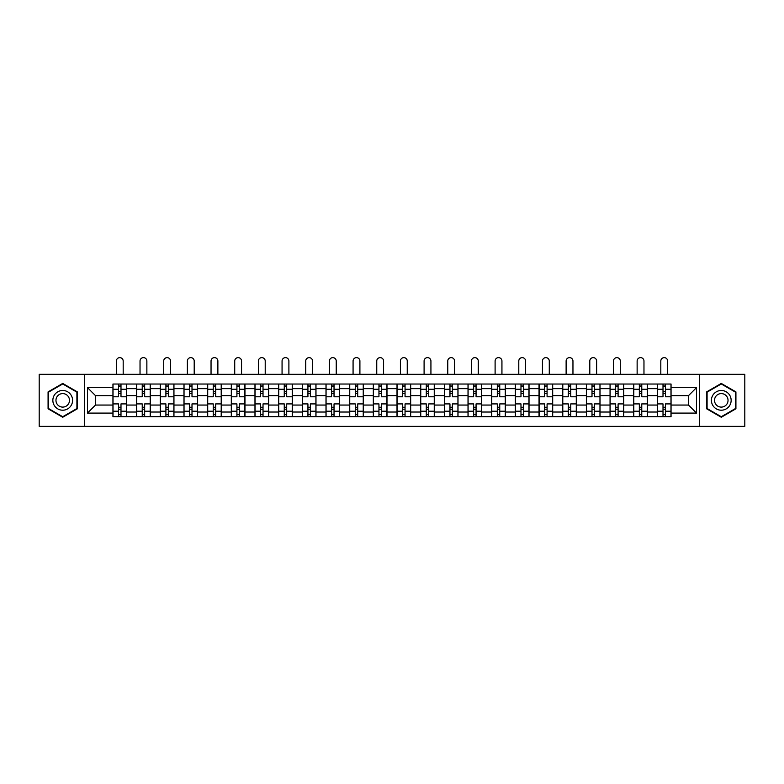 <?xml version="1.0" encoding="UTF-8"?>
<svg xmlns="http://www.w3.org/2000/svg" width="784" height="784" viewBox="0 0 784 784"><rect width="100%" height="100%" fill="white"/><g stroke="black" fill="none" stroke-linecap="round" stroke-linejoin="round"><path stroke-width="1.18" d="M699.583 426.369L744.8 426.369L744.8 374.321L39.2 374.321L39.2 426.369L699.583 426.369L699.583 374.321M136.622 416.657L136.622 388.658L126.606 388.658L126.606 416.657M126.606 388.658L126.606 384.033M136.622 388.658L136.622 384.033M150.273 384.033L150.273 416.657M160.289 416.657L160.289 384.033M173.95 384.033L173.95 416.657M183.966 416.657L183.966 384.033M197.617 384.033L197.617 416.657M207.633 416.657L207.633 384.033M221.294 384.033L221.294 416.657M231.309 416.657L231.309 384.033M244.961 384.033L244.961 416.657M254.976 416.657L254.976 384.033M268.638 384.033L268.638 416.657M278.653 416.657L278.653 384.033M292.305 384.033L292.305 416.657M302.32 416.657L302.32 384.033M315.981 384.033L315.981 416.657M325.997 416.657L325.997 384.033M339.648 384.033L339.648 416.657M349.664 416.657L349.664 384.033M363.325 384.033L363.325 416.657M373.331 416.657L373.331 384.033M386.992 384.033L386.992 416.657M397.008 416.657L397.008 384.033M410.669 384.033L410.669 416.657M420.675 416.657L420.675 384.033M434.336 384.033L434.336 416.657M444.352 416.657L444.352 384.033M458.003 384.033L458.003 416.657M468.019 416.657L468.019 384.033M481.68 384.033L481.68 416.657M491.695 416.657L491.695 384.033M505.347 384.033L505.347 416.657M515.362 416.657L515.362 384.033M529.024 384.033L529.024 416.657M539.039 416.657L539.039 384.033M552.691 384.033L552.691 416.657M562.706 416.657L562.706 384.033M576.367 384.033L576.367 416.657M586.383 416.657L586.383 384.033M600.034 384.033L600.034 416.657M610.05 416.657L610.05 384.033M623.711 384.033L623.711 416.657M633.727 416.657L633.727 384.033M647.378 384.033L647.378 416.657M657.394 416.657L657.394 384.033M657.394 405.054L647.378 405.054M633.727 405.054L623.711 405.054M610.05 405.054L600.034 405.054M586.383 405.054L576.367 405.054M562.706 405.054L552.691 405.054M539.039 405.054L529.024 405.054M515.362 405.054L505.347 405.054M491.695 405.054L481.68 405.054M468.019 405.054L458.003 405.054M444.352 405.054L434.336 405.054M420.675 405.054L410.669 405.054M397.008 405.054L386.992 405.054M373.331 405.054L363.325 405.054M349.664 405.054L339.648 405.054M325.997 405.054L315.981 405.054M302.32 405.054L292.305 405.054M278.653 405.054L268.638 405.054M254.976 405.054L244.961 405.054M231.309 405.054L221.294 405.054M207.633 405.054L197.617 405.054M183.966 405.054L173.95 405.054M160.289 405.054L150.273 405.054M136.622 405.054L126.606 405.054M657.394 395.646L647.378 395.646M633.727 395.646L623.711 395.646M610.05 395.646L600.034 395.646M586.383 395.646L576.367 395.646M562.706 395.646L552.691 395.646M539.039 395.646L529.024 395.646M515.362 395.646L505.347 395.646M491.695 395.646L481.68 395.646M468.019 395.646L458.003 395.646M444.352 395.646L434.336 395.646M420.675 395.646L410.669 395.646M397.008 395.646L386.992 395.646M373.331 395.646L363.325 395.646M349.664 395.646L339.648 395.646M325.997 395.646L315.981 395.646M302.32 395.646L292.305 395.646M278.653 395.646L268.638 395.646M254.976 395.646L244.961 395.646M231.309 395.646L221.294 395.646M207.633 395.646L197.617 395.646M183.966 395.646L173.95 395.646M160.289 395.646L150.273 395.646M136.622 395.646L126.606 395.646M95.501 405.054L112.945 405.054L112.945 395.646L95.501 395.646L95.501 405.054L87.455 413.09L87.455 387.6L112.945 387.6L112.945 395.646M671.055 395.646L671.055 405.054L688.499 405.054L688.499 395.646L671.055 395.646L671.055 384.033L112.945 384.033L112.945 387.6M671.055 387.6L696.545 387.6L696.545 413.09L671.055 413.09L671.055 405.054M112.945 405.054L112.945 416.657L671.055 416.657L671.055 413.09M112.945 413.09L87.455 413.09M84.417 426.369L84.417 374.321M77.361 391.892L62.72 383.435L48.079 391.892L48.079 408.797L62.72 417.255L77.361 408.797L77.361 391.892M735.921 391.892L721.28 383.435L706.639 391.892L706.639 408.797L721.28 417.255L735.921 408.797L735.921 391.892M120.991 414.383L118.56 414.383M118.56 386.306L120.991 386.306M144.658 414.383L142.237 414.383M142.237 386.306L144.658 386.306M168.335 414.383L165.904 414.383M165.904 386.306L168.335 386.306M192.002 414.383L189.581 414.383M189.581 386.306L192.002 386.306M215.678 414.383L213.248 414.383M213.248 386.306L215.678 386.306M239.345 414.383L236.915 414.383M236.915 386.306L239.345 386.306M263.022 414.383L260.592 414.383M260.592 386.306L263.022 386.306M286.689 414.383L284.259 414.383M284.259 386.306L286.689 386.306M310.366 414.383L307.936 414.383M307.936 386.306L310.366 386.306M334.033 414.383L331.603 414.383M331.603 386.306L334.033 386.306M357.71 414.383L355.279 414.383M355.279 386.306L357.71 386.306M381.377 414.383L378.946 414.383M378.946 386.306L381.377 386.306M405.054 414.383L402.623 414.383M402.623 386.306L405.054 386.306M428.721 414.383L426.29 414.383M426.29 386.306L428.721 386.306M452.397 414.383L449.967 414.383M449.967 386.306L452.397 386.306M476.064 414.383L473.634 414.383M473.634 386.306L476.064 386.306M499.741 414.383L497.311 414.383M497.311 386.306L499.741 386.306M523.408 414.383L520.978 414.383M520.978 386.306L523.408 386.306M547.085 414.383L544.655 414.383M544.655 386.306L547.085 386.306M570.752 414.383L568.322 414.383M568.322 386.306L570.752 386.306M594.419 414.383L591.998 414.383M591.998 386.306L594.419 386.306M618.096 414.383L615.665 414.383M615.665 386.306L618.096 386.306M641.763 414.383L639.342 414.383M639.342 386.306L641.763 386.306M665.44 414.383L663.009 414.383M663.009 386.306L665.44 386.306M87.455 387.6L95.501 395.646M688.499 405.054L696.545 413.09M688.499 395.646L696.545 387.6M126.528 416.657L126.528 396.782L120.991 396.782L120.991 384.033M118.56 384.033L118.56 396.782L113.023 396.782L113.023 384.033M123.186 374.321L123.186 361.042A3.41 3.41 0 0 0 119.776 357.631A3.41 3.41 0 0 0 116.365 361.042L116.365 374.321M126.528 396.782L126.528 384.033M113.023 416.657L113.023 403.907L118.56 403.907L118.56 416.657M120.991 416.657L120.991 403.907L126.528 403.907M118.56 393.441L120.991 393.441M113.023 403.907L113.023 396.782M120.991 407.249L118.56 407.249M120.991 414.687L118.56 414.687M118.56 409.219L120.991 409.219M120.991 391.471L118.56 391.471M118.56 386.002L120.991 386.002M54.174 405.279A9.859 9.859 0 0 0 67.649 408.885A9.859 9.859 0 0 0 71.266 395.41A9.859 9.859 0 0 0 57.791 391.804A9.859 9.859 0 0 0 54.174 405.279M56.869 403.721A6.752 6.752 0 0 0 66.101 406.19A6.752 6.752 0 0 0 68.571 396.969A6.752 6.752 0 0 0 59.339 394.499A6.752 6.752 0 0 0 56.869 403.721M62.72 383.964L76.91 392.157L76.91 408.533L62.72 416.725L48.53 408.533L48.53 392.157L62.72 383.964M712.734 405.279A9.859 9.859 0 0 0 726.209 408.885A9.859 9.859 0 0 0 729.826 395.41A9.859 9.859 0 0 0 716.351 391.804A9.859 9.859 0 0 0 712.734 405.279M715.429 403.721A6.752 6.752 0 0 0 724.661 406.19A6.752 6.752 0 0 0 727.131 396.969A6.752 6.752 0 0 0 717.899 394.499A6.752 6.752 0 0 0 715.429 403.721M721.28 383.964L735.47 392.157L735.47 408.533L721.28 416.725L707.09 408.533L707.09 392.157L721.28 383.964M150.195 416.657L150.195 396.782L144.658 396.782L144.658 384.033M142.237 384.033L142.237 396.782L136.69 396.782L136.69 384.033M146.863 374.321L146.863 361.042A3.41 3.41 0 0 0 143.443 357.631A3.41 3.41 0 0 0 140.032 361.042L140.032 374.321M150.195 396.782L150.195 384.033M136.69 416.657L136.69 403.907L142.237 403.907L142.237 416.657M144.658 416.657L144.658 403.907L150.195 403.907M142.237 393.441L144.658 393.441M136.69 403.907L136.69 396.782M144.658 407.249L142.237 407.249M144.658 414.687L142.237 414.687M142.237 409.219L144.658 409.219M144.658 391.471L142.237 391.471M142.237 386.002L144.658 386.002M173.872 416.657L173.872 396.782L168.335 396.782L168.335 384.033M165.904 384.033L165.904 396.782L160.367 396.782L160.367 384.033M170.53 374.321L170.53 361.042A3.41 3.41 0 0 0 167.119 357.631A3.41 3.41 0 0 0 163.709 361.042L163.709 374.321M173.872 396.782L173.872 384.033M160.367 416.657L160.367 403.907L165.904 403.907L165.904 416.657M168.335 416.657L168.335 403.907L173.872 403.907M165.904 393.441L168.335 393.441M160.367 403.907L160.367 396.782M168.335 407.249L165.904 407.249M168.335 414.687L165.904 414.687M165.904 409.219L168.335 409.219M168.335 391.471L165.904 391.471M165.904 386.002L168.335 386.002M197.539 416.657L197.539 396.782L192.002 396.782L192.002 384.033M189.581 384.033L189.581 396.782L184.034 396.782L184.034 384.033M194.207 374.321L194.207 361.042A3.41 3.41 0 0 0 190.786 357.631A3.41 3.41 0 0 0 187.376 361.042L187.376 374.321M197.539 396.782L197.539 384.033M184.034 416.657L184.034 403.907L189.581 403.907L189.581 416.657M192.002 416.657L192.002 403.907L197.539 403.907M189.581 393.441L192.002 393.441M184.034 403.907L184.034 396.782M192.002 407.249L189.581 407.249M192.002 414.687L189.581 414.687M189.581 409.219L192.002 409.219M192.002 391.471L189.581 391.471M189.581 386.002L192.002 386.002M221.215 416.657L221.215 396.782L215.678 396.782L215.678 384.033M213.248 384.033L213.248 396.782L207.711 396.782L207.711 384.033M217.874 374.321L217.874 361.042A3.41 3.41 0 0 0 214.463 357.631A3.41 3.41 0 0 0 211.043 361.042L211.043 374.321M221.215 396.782L221.215 384.033M207.711 416.657L207.711 403.907L213.248 403.907L213.248 416.657M215.678 416.657L215.678 403.907L221.215 403.907M213.248 393.441L215.678 393.441M207.711 403.907L207.711 396.782M215.678 407.249L213.248 407.249M215.678 414.687L213.248 414.687M213.248 409.219L215.678 409.219M215.678 391.471L213.248 391.471M213.248 386.002L215.678 386.002M244.882 416.657L244.882 396.782L239.345 396.782L239.345 384.033M236.915 384.033L236.915 396.782L231.378 396.782L231.378 384.033M241.55 374.321L241.55 361.042A3.41 3.41 0 0 0 238.13 357.631A3.41 3.41 0 0 0 234.72 361.042L234.72 374.321M244.882 396.782L244.882 384.033M231.378 416.657L231.378 403.907L236.915 403.907L236.915 416.657M239.345 416.657L239.345 403.907L244.882 403.907M236.915 393.441L239.345 393.441M231.378 403.907L231.378 396.782M239.345 407.249L236.915 407.249M239.345 414.687L236.915 414.687M236.915 409.219L239.345 409.219M239.345 391.471L236.915 391.471M236.915 386.002L239.345 386.002M268.559 416.657L268.559 396.782L263.022 396.782L263.022 384.033M260.592 384.033L260.592 396.782L255.055 396.782L255.055 384.033M265.217 374.321L265.217 361.042A3.41 3.41 0 0 0 261.807 357.631A3.41 3.41 0 0 0 258.387 361.042L258.387 374.321M268.559 396.782L268.559 384.033M255.055 416.657L255.055 403.907L260.592 403.907L260.592 416.657M263.022 416.657L263.022 403.907L268.559 403.907M260.592 393.441L263.022 393.441M255.055 403.907L255.055 396.782M263.022 407.249L260.592 407.249M263.022 414.687L260.592 414.687M260.592 409.219L263.022 409.219M263.022 391.471L260.592 391.471M260.592 386.002L263.022 386.002M292.226 416.657L292.226 396.782L286.689 396.782L286.689 384.033M284.259 384.033L284.259 396.782L278.722 396.782L278.722 384.033M288.894 374.321L288.894 361.042A3.41 3.41 0 0 0 285.474 357.631A3.41 3.41 0 0 0 282.064 361.042L282.064 374.321M292.226 396.782L292.226 384.033M278.722 416.657L278.722 403.907L284.259 403.907L284.259 416.657M286.689 416.657L286.689 403.907L292.226 403.907M284.259 393.441L286.689 393.441M278.722 403.907L278.722 396.782M286.689 407.249L284.259 407.249M286.689 414.687L284.259 414.687M284.259 409.219L286.689 409.219M286.689 391.471L284.259 391.471M284.259 386.002L286.689 386.002M315.903 416.657L315.903 396.782L310.366 396.782L310.366 384.033M307.936 384.033L307.936 396.782L302.399 396.782L302.399 384.033M312.561 374.321L312.561 361.042A3.41 3.41 0 0 0 309.151 357.631A3.41 3.41 0 0 0 305.731 361.042L305.731 374.321M315.903 396.782L315.903 384.033M302.399 416.657L302.399 403.907L307.936 403.907L307.936 416.657M310.366 416.657L310.366 403.907L315.903 403.907M307.936 393.441L310.366 393.441M302.399 403.907L302.399 396.782M310.366 407.249L307.936 407.249M310.366 414.687L307.936 414.687M307.936 409.219L310.366 409.219M310.366 391.471L307.936 391.471M307.936 386.002L310.366 386.002M339.57 416.657L339.57 396.782L334.033 396.782L334.033 384.033M331.603 384.033L331.603 396.782L326.066 396.782L326.066 384.033M336.238 374.321L336.238 361.042A3.41 3.41 0 0 0 332.818 357.631A3.41 3.41 0 0 0 329.407 361.042L329.407 374.321M339.57 396.782L339.57 384.033M326.066 416.657L326.066 403.907L331.603 403.907L331.603 416.657M334.033 416.657L334.033 403.907L339.57 403.907M331.603 393.441L334.033 393.441M326.066 403.907L326.066 396.782M334.033 407.249L331.603 407.249M334.033 414.687L331.603 414.687M331.603 409.219L334.033 409.219M334.033 391.471L331.603 391.471M331.603 386.002L334.033 386.002M363.247 416.657L363.247 396.782L357.71 396.782L357.71 384.033M355.279 384.033L355.279 396.782L349.742 396.782L349.742 384.033M359.905 374.321L359.905 361.042A3.41 3.41 0 0 0 356.495 357.631A3.41 3.41 0 0 0 353.074 361.042L353.074 374.321M363.247 396.782L363.247 384.033M349.742 416.657L349.742 403.907L355.279 403.907L355.279 416.657M357.71 416.657L357.71 403.907L363.247 403.907M355.279 393.441L357.71 393.441M349.742 403.907L349.742 396.782M357.71 407.249L355.279 407.249M357.71 414.687L355.279 414.687M355.279 409.219L357.71 409.219M357.71 391.471L355.279 391.471M355.279 386.002L357.71 386.002M386.914 416.657L386.914 396.782L381.377 396.782L381.377 384.033M378.946 384.033L378.946 396.782L373.409 396.782L373.409 384.033M383.582 374.321L383.582 361.042A3.41 3.41 0 0 0 380.162 357.631A3.41 3.41 0 0 0 376.751 361.042L376.751 374.321M386.914 396.782L386.914 384.033M373.409 416.657L373.409 403.907L378.946 403.907L378.946 416.657M381.377 416.657L381.377 403.907L386.914 403.907M378.946 393.441L381.377 393.441M373.409 403.907L373.409 396.782M381.377 407.249L378.946 407.249M381.377 414.687L378.946 414.687M378.946 409.219L381.377 409.219M381.377 391.471L378.946 391.471M378.946 386.002L381.377 386.002M410.591 416.657L410.591 396.782L405.054 396.782L405.054 384.033M402.623 384.033L402.623 396.782L397.086 396.782L397.086 384.033M407.249 374.321L407.249 361.042A3.41 3.41 0 0 0 403.838 357.631A3.41 3.41 0 0 0 400.418 361.042L400.418 374.321M410.591 396.782L410.591 384.033M397.086 416.657L397.086 403.907L402.623 403.907L402.623 416.657M405.054 416.657L405.054 403.907L410.591 403.907M402.623 393.441L405.054 393.441M397.086 403.907L397.086 396.782M405.054 407.249L402.623 407.249M405.054 414.687L402.623 414.687M402.623 409.219L405.054 409.219M405.054 391.471L402.623 391.471M402.623 386.002L405.054 386.002M434.258 416.657L434.258 396.782L428.721 396.782L428.721 384.033M426.29 384.033L426.29 396.782L420.753 396.782L420.753 384.033M430.926 374.321L430.926 361.042A3.41 3.41 0 0 0 427.505 357.631A3.41 3.41 0 0 0 424.095 361.042L424.095 374.321M434.258 396.782L434.258 384.033M420.753 416.657L420.753 403.907L426.29 403.907L426.29 416.657M428.721 416.657L428.721 403.907L434.258 403.907M426.29 393.441L428.721 393.441M420.753 403.907L420.753 396.782M428.721 407.249L426.29 407.249M428.721 414.687L426.29 414.687M426.29 409.219L428.721 409.219M428.721 391.471L426.29 391.471M426.29 386.002L428.721 386.002M457.934 416.657L457.934 396.782L452.397 396.782L452.397 384.033M449.967 384.033L449.967 396.782L444.43 396.782L444.43 384.033M454.593 374.321L454.593 361.042A3.41 3.41 0 0 0 451.182 357.631A3.41 3.41 0 0 0 447.762 361.042L447.762 374.321M457.934 396.782L457.934 384.033M444.43 416.657L444.43 403.907L449.967 403.907L449.967 416.657M452.397 416.657L452.397 403.907L457.934 403.907M449.967 393.441L452.397 393.441M444.43 403.907L444.43 396.782M452.397 407.249L449.967 407.249M452.397 414.687L449.967 414.687M449.967 409.219L452.397 409.219M452.397 391.471L449.967 391.471M449.967 386.002L452.397 386.002M481.601 416.657L481.601 396.782L476.064 396.782L476.064 384.033M473.634 384.033L473.634 396.782L468.097 396.782L468.097 384.033M478.269 374.321L478.269 361.042A3.41 3.41 0 0 0 474.849 357.631A3.41 3.41 0 0 0 471.439 361.042L471.439 374.321M481.601 396.782L481.601 384.033M468.097 416.657L468.097 403.907L473.634 403.907L473.634 416.657M476.064 416.657L476.064 403.907L481.601 403.907M473.634 393.441L476.064 393.441M468.097 403.907L468.097 396.782M476.064 407.249L473.634 407.249M476.064 414.687L473.634 414.687M473.634 409.219L476.064 409.219M476.064 391.471L473.634 391.471M473.634 386.002L476.064 386.002M505.278 416.657L505.278 396.782L499.741 396.782L499.741 384.033M497.311 384.033L497.311 396.782L491.774 396.782L491.774 384.033M501.936 374.321L501.936 361.042A3.41 3.41 0 0 0 498.526 357.631A3.41 3.41 0 0 0 495.106 361.042L495.106 374.321M505.278 396.782L505.278 384.033M491.774 416.657L491.774 403.907L497.311 403.907L497.311 416.657M499.741 416.657L499.741 403.907L505.278 403.907M497.311 393.441L499.741 393.441M491.774 403.907L491.774 396.782M499.741 407.249L497.311 407.249M499.741 414.687L497.311 414.687M497.311 409.219L499.741 409.219M499.741 391.471L497.311 391.471M497.311 386.002L499.741 386.002M528.945 416.657L528.945 396.782L523.408 396.782L523.408 384.033M520.978 384.033L520.978 396.782L515.441 396.782L515.441 384.033M525.613 374.321L525.613 361.042A3.41 3.41 0 0 0 522.193 357.631A3.41 3.41 0 0 0 518.783 361.042L518.783 374.321M528.945 396.782L528.945 384.033M515.441 416.657L515.441 403.907L520.978 403.907L520.978 416.657M523.408 416.657L523.408 403.907L528.945 403.907M520.978 393.441L523.408 393.441M515.441 403.907L515.441 396.782M523.408 407.249L520.978 407.249M523.408 414.687L520.978 414.687M520.978 409.219L523.408 409.219M523.408 391.471L520.978 391.471M520.978 386.002L523.408 386.002M552.622 416.657L552.622 396.782L547.085 396.782L547.085 384.033M544.655 384.033L544.655 396.782L539.118 396.782L539.118 384.033M549.28 374.321L549.28 361.042A3.41 3.41 0 0 0 545.87 357.631A3.41 3.41 0 0 0 542.45 361.042L542.45 374.321M552.622 396.782L552.622 384.033M539.118 416.657L539.118 403.907L544.655 403.907L544.655 416.657M547.085 416.657L547.085 403.907L552.622 403.907M544.655 393.441L547.085 393.441M539.118 403.907L539.118 396.782M547.085 407.249L544.655 407.249M547.085 414.687L544.655 414.687M544.655 409.219L547.085 409.219M547.085 391.471L544.655 391.471M544.655 386.002L547.085 386.002M576.289 416.657L576.289 396.782L570.752 396.782L570.752 384.033M568.322 384.033L568.322 396.782L562.785 396.782L562.785 384.033M572.957 374.321L572.957 361.042A3.41 3.41 0 0 0 569.537 357.631A3.41 3.41 0 0 0 566.126 361.042L566.126 374.321M576.289 396.782L576.289 384.033M562.785 416.657L562.785 403.907L568.322 403.907L568.322 416.657M570.752 416.657L570.752 403.907L576.289 403.907M568.322 393.441L570.752 393.441M562.785 403.907L562.785 396.782M570.752 407.249L568.322 407.249M570.752 414.687L568.322 414.687M568.322 409.219L570.752 409.219M570.752 391.471L568.322 391.471M568.322 386.002L570.752 386.002M599.966 416.657L599.966 396.782L594.419 396.782L594.419 384.033M591.998 384.033L591.998 396.782L586.461 396.782L586.461 384.033M596.624 374.321L596.624 361.042A3.41 3.41 0 0 0 593.214 357.631A3.41 3.41 0 0 0 589.793 361.042L589.793 374.321M599.966 396.782L599.966 384.033M586.461 416.657L586.461 403.907L591.998 403.907L591.998 416.657M594.419 416.657L594.419 403.907L599.966 403.907M591.998 393.441L594.419 393.441M586.461 403.907L586.461 396.782M594.419 407.249L591.998 407.249M594.419 414.687L591.998 414.687M591.998 409.219L594.419 409.219M594.419 391.471L591.998 391.471M591.998 386.002L594.419 386.002M623.633 416.657L623.633 396.782L618.096 396.782L618.096 384.033M615.665 384.033L615.665 396.782L610.128 396.782L610.128 384.033M620.291 374.321L620.291 361.042A3.41 3.41 0 0 0 616.881 357.631A3.41 3.41 0 0 0 613.47 361.042L613.47 374.321M623.633 396.782L623.633 384.033M610.128 416.657L610.128 403.907L615.665 403.907L615.665 416.657M618.096 416.657L618.096 403.907L623.633 403.907M615.665 393.441L618.096 393.441M610.128 403.907L610.128 396.782M618.096 407.249L615.665 407.249M618.096 414.687L615.665 414.687M615.665 409.219L618.096 409.219M618.096 391.471L615.665 391.471M615.665 386.002L618.096 386.002M647.31 416.657L647.31 396.782L641.763 396.782L641.763 384.033M639.342 384.033L639.342 396.782L633.805 396.782L633.805 384.033M643.968 374.321L643.968 361.042A3.41 3.41 0 0 0 640.557 357.631A3.41 3.41 0 0 0 637.137 361.042L637.137 374.321M647.31 396.782L647.31 384.033M633.805 416.657L633.805 403.907L639.342 403.907L639.342 416.657M641.763 416.657L641.763 403.907L647.31 403.907M639.342 393.441L641.763 393.441M633.805 403.907L633.805 396.782M641.763 407.249L639.342 407.249M641.763 414.687L639.342 414.687M639.342 409.219L641.763 409.219M641.763 391.471L639.342 391.471M639.342 386.002L641.763 386.002M670.977 416.657L670.977 396.782L665.44 396.782L665.44 384.033M663.009 384.033L663.009 396.782L657.472 396.782L657.472 384.033M667.635 374.321L667.635 361.042A3.41 3.41 0 0 0 664.224 357.631A3.41 3.41 0 0 0 660.814 361.042L660.814 374.321M670.977 396.782L670.977 384.033M657.472 416.657L657.472 403.907L663.009 403.907L663.009 416.657M665.44 416.657L665.44 403.907L670.977 403.907M663.009 393.441L665.44 393.441M657.472 403.907L657.472 396.782M665.44 407.249L663.009 407.249M665.44 414.687L663.009 414.687M663.009 409.219L665.44 409.219M665.44 391.471L663.009 391.471M663.009 386.002L665.44 386.002M633.727 388.658L623.711 388.658M610.05 388.658L600.034 388.658M586.383 388.658L576.367 388.658M562.706 388.658L552.691 388.658M539.039 388.658L529.024 388.658M515.362 388.658L505.347 388.658M491.695 388.658L481.68 388.658M468.019 388.658L458.003 388.658M444.352 388.658L434.336 388.658M420.675 388.658L410.669 388.658M397.008 388.658L386.992 388.658M373.331 388.658L363.325 388.658M349.664 388.658L339.648 388.658M325.997 388.658L315.981 388.658M302.32 388.658L292.305 388.658M278.653 388.658L268.638 388.658M254.976 388.658L244.961 388.658M231.309 388.658L221.294 388.658M207.633 388.658L197.617 388.658M183.966 388.658L173.95 388.658M160.289 388.658L150.273 388.658M657.394 388.658L647.378 388.658M633.727 412.031L623.711 412.031M610.05 412.031L600.034 412.031M586.383 412.031L576.367 412.031M562.706 412.031L552.691 412.031M539.039 412.031L529.024 412.031M515.362 412.031L505.347 412.031M491.695 412.031L481.68 412.031M468.019 412.031L458.003 412.031M444.352 412.031L434.336 412.031M420.675 412.031L410.669 412.031M397.008 412.031L386.992 412.031M373.331 412.031L363.325 412.031M349.664 412.031L339.648 412.031M325.997 412.031L315.981 412.031M302.32 412.031L292.305 412.031M278.653 412.031L268.638 412.031M254.976 412.031L244.961 412.031M231.309 412.031L221.294 412.031M207.633 412.031L197.617 412.031M183.966 412.031L173.95 412.031M160.289 412.031L150.273 412.031M136.622 412.031L126.606 412.031M657.394 412.031L647.378 412.031M126.528 389.266L120.991 389.266M118.56 389.266L113.023 389.266M118.56 389.472L113.023 389.472M118.56 411.218L113.023 411.218M118.56 411.424L113.023 411.424M126.528 411.424L120.991 411.424M126.528 389.472L120.991 389.472M126.528 411.218L120.991 411.218M150.195 389.266L144.658 389.266M142.237 389.266L136.69 389.266M142.237 389.472L136.69 389.472M142.237 411.218L136.69 411.218M142.237 411.424L136.69 411.424M150.195 411.424L144.658 411.424M150.195 389.472L144.658 389.472M150.195 411.218L144.658 411.218M173.872 389.266L168.335 389.266M165.904 389.266L160.367 389.266M165.904 389.472L160.367 389.472M165.904 411.218L160.367 411.218M165.904 411.424L160.367 411.424M173.872 411.424L168.335 411.424M173.872 389.472L168.335 389.472M173.872 411.218L168.335 411.218M197.539 389.266L192.002 389.266M189.581 389.266L184.034 389.266M189.581 389.472L184.034 389.472M189.581 411.218L184.034 411.218M189.581 411.424L184.034 411.424M197.539 411.424L192.002 411.424M197.539 389.472L192.002 389.472M197.539 411.218L192.002 411.218M221.215 389.266L215.678 389.266M213.248 389.266L207.711 389.266M213.248 389.472L207.711 389.472M213.248 411.218L207.711 411.218M213.248 411.424L207.711 411.424M221.215 411.424L215.678 411.424M221.215 389.472L215.678 389.472M221.215 411.218L215.678 411.218M244.882 389.266L239.345 389.266M236.915 389.266L231.378 389.266M236.915 389.472L231.378 389.472M236.915 411.218L231.378 411.218M236.915 411.424L231.378 411.424M244.882 411.424L239.345 411.424M244.882 389.472L239.345 389.472M244.882 411.218L239.345 411.218M268.559 389.266L263.022 389.266M260.592 389.266L255.055 389.266M260.592 389.472L255.055 389.472M260.592 411.218L255.055 411.218M260.592 411.424L255.055 411.424M268.559 411.424L263.022 411.424M268.559 389.472L263.022 389.472M268.559 411.218L263.022 411.218M292.226 389.266L286.689 389.266M284.259 389.266L278.722 389.266M284.259 389.472L278.722 389.472M284.259 411.218L278.722 411.218M284.259 411.424L278.722 411.424M292.226 411.424L286.689 411.424M292.226 389.472L286.689 389.472M292.226 411.218L286.689 411.218M315.903 389.266L310.366 389.266M307.936 389.266L302.399 389.266M307.936 389.472L302.399 389.472M307.936 411.218L302.399 411.218M307.936 411.424L302.399 411.424M315.903 411.424L310.366 411.424M315.903 389.472L310.366 389.472M315.903 411.218L310.366 411.218M339.57 389.266L334.033 389.266M331.603 389.266L326.066 389.266M331.603 389.472L326.066 389.472M331.603 411.218L326.066 411.218M331.603 411.424L326.066 411.424M339.57 411.424L334.033 411.424M339.57 389.472L334.033 389.472M339.57 411.218L334.033 411.218M363.247 389.266L357.71 389.266M355.279 389.266L349.742 389.266M355.279 389.472L349.742 389.472M355.279 411.218L349.742 411.218M355.279 411.424L349.742 411.424M363.247 411.424L357.71 411.424M363.247 389.472L357.71 389.472M363.247 411.218L357.71 411.218M386.914 389.266L381.377 389.266M378.946 389.266L373.409 389.266M378.946 389.472L373.409 389.472M378.946 411.218L373.409 411.218M378.946 411.424L373.409 411.424M386.914 411.424L381.377 411.424M386.914 389.472L381.377 389.472M386.914 411.218L381.377 411.218M410.591 389.266L405.054 389.266M402.623 389.266L397.086 389.266M402.623 389.472L397.086 389.472M402.623 411.218L397.086 411.218M402.623 411.424L397.086 411.424M410.591 411.424L405.054 411.424M410.591 389.472L405.054 389.472M410.591 411.218L405.054 411.218M434.258 389.266L428.721 389.266M426.29 389.266L420.753 389.266M426.29 389.472L420.753 389.472M426.29 411.218L420.753 411.218M426.29 411.424L420.753 411.424M434.258 411.424L428.721 411.424M434.258 389.472L428.721 389.472M434.258 411.218L428.721 411.218M457.934 389.266L452.397 389.266M449.967 389.266L444.43 389.266M449.967 389.472L444.43 389.472M449.967 411.218L444.43 411.218M449.967 411.424L444.43 411.424M457.934 411.424L452.397 411.424M457.934 389.472L452.397 389.472M457.934 411.218L452.397 411.218M481.601 389.266L476.064 389.266M473.634 389.266L468.097 389.266M473.634 389.472L468.097 389.472M473.634 411.218L468.097 411.218M473.634 411.424L468.097 411.424M481.601 411.424L476.064 411.424M481.601 389.472L476.064 389.472M481.601 411.218L476.064 411.218M505.278 389.266L499.741 389.266M497.311 389.266L491.774 389.266M497.311 389.472L491.774 389.472M497.311 411.218L491.774 411.218M497.311 411.424L491.774 411.424M505.278 411.424L499.741 411.424M505.278 389.472L499.741 389.472M505.278 411.218L499.741 411.218M528.945 389.266L523.408 389.266M520.978 389.266L515.441 389.266M520.978 389.472L515.441 389.472M520.978 411.218L515.441 411.218M520.978 411.424L515.441 411.424M528.945 411.424L523.408 411.424M528.945 389.472L523.408 389.472M528.945 411.218L523.408 411.218M552.622 389.266L547.085 389.266M544.655 389.266L539.118 389.266M544.655 389.472L539.118 389.472M544.655 411.218L539.118 411.218M544.655 411.424L539.118 411.424M552.622 411.424L547.085 411.424M552.622 389.472L547.085 389.472M552.622 411.218L547.085 411.218M576.289 389.266L570.752 389.266M568.322 389.266L562.785 389.266M568.322 389.472L562.785 389.472M568.322 411.218L562.785 411.218M568.322 411.424L562.785 411.424M576.289 411.424L570.752 411.424M576.289 389.472L570.752 389.472M576.289 411.218L570.752 411.218M599.966 389.266L594.419 389.266M591.998 389.266L586.461 389.266M591.998 389.472L586.461 389.472M591.998 411.218L586.461 411.218M591.998 411.424L586.461 411.424M599.966 411.424L594.419 411.424M599.966 389.472L594.419 389.472M599.966 411.218L594.419 411.218M623.633 389.266L618.096 389.266M615.665 389.266L610.128 389.266M615.665 389.472L610.128 389.472M615.665 411.218L610.128 411.218M615.665 411.424L610.128 411.424M623.633 411.424L618.096 411.424M623.633 389.472L618.096 389.472M623.633 411.218L618.096 411.218M647.31 389.266L641.763 389.266M639.342 389.266L633.805 389.266M639.342 389.472L633.805 389.472M639.342 411.218L633.805 411.218M639.342 411.424L633.805 411.424M647.31 411.424L641.763 411.424M647.31 389.472L641.763 389.472M647.31 411.218L641.763 411.218M670.977 389.266L665.44 389.266M663.009 389.266L657.472 389.266M663.009 389.472L657.472 389.472M663.009 411.218L657.472 411.218M663.009 411.424L657.472 411.424M670.977 411.424L665.44 411.424M670.977 389.472L665.44 389.472M670.977 411.218L665.44 411.218"/></g></svg>
